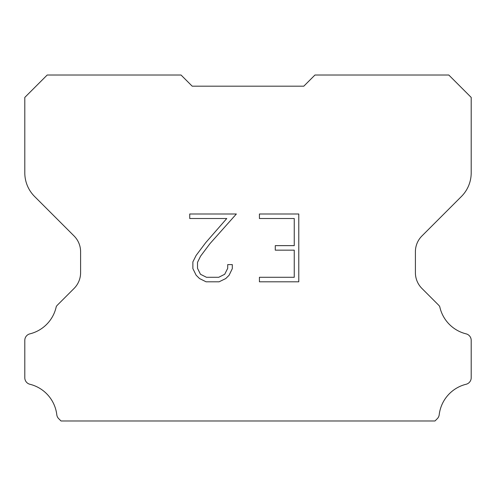 <?xml version="1.0" encoding="UTF-8"?>
<svg xmlns="http://www.w3.org/2000/svg" width="496" height="496" viewBox="0 0 496 496"><rect width="100%" height="100%" fill="white"/><g stroke="black" fill="none" stroke-linecap="round" stroke-linejoin="round"><path stroke-width="0.74" d="M294.252 277.283L294.252 250.158L275.274 250.158L275.274 245.638L294.252 245.638L294.252 218.513L259.427 218.513L259.427 213.993L298.778 213.993L298.778 281.802L259.427 281.802L259.427 277.283L294.252 277.283M232.295 264.604L232.295 268.671L229.078 275.292L225.723 278.578L219.096 281.802L206.076 281.802L199.497 278.529L196.143 275.224L192.876 268.603L192.876 261.894L196.143 255.403L205.722 242.649L226.777 218.513L189.739 218.513L189.739 213.993L236.363 213.993L209.963 243.648L200.558 256.178L197.513 262.365L197.513 268.317L200.471 274.282L206.472 277.283L218.748 277.283L224.707 274.276L227.707 268.317L227.707 264.604L232.295 264.604M192.2 86.18L181.04 75.02L47.201 75.02L24.8 97.421L24.8 172.837A33.48 33.48 0 0 0 34.608 196.509L74.065 235.966A22.32 22.32 0 0 1 80.6 251.745L80.6 272.67A22.32 22.32 0 0 1 74.065 288.449L57.412 305.102A6.541 6.541 0 0 0 56.24 306.689A35.712 35.712 0 0 1 29.89 333.858A6.696 6.696 0 0 0 24.8 340.361L24.8 377.766A6.696 6.696 0 0 0 29.89 384.264A35.712 35.712 0 0 1 56.792 414.737A6.696 6.696 0 0 0 58.888 418.853L61.014 420.98L434.986 420.98L437.112 418.853A6.696 6.696 0 0 0 439.208 414.737A35.712 35.712 0 0 1 466.11 384.264A6.696 6.696 0 0 0 471.2 377.766L471.2 340.361A6.696 6.696 0 0 0 466.11 333.858A35.712 35.712 0 0 1 439.76 306.689A6.541 6.541 0 0 0 438.588 305.102L421.935 288.449A22.32 22.32 0 0 1 415.4 272.67L415.4 251.745A22.32 22.32 0 0 1 421.935 235.966L461.392 196.509A33.48 33.48 0 0 0 471.2 172.837L471.2 97.421L448.799 75.02L314.96 75.02L303.8 86.18L192.2 86.18"/></g></svg>
